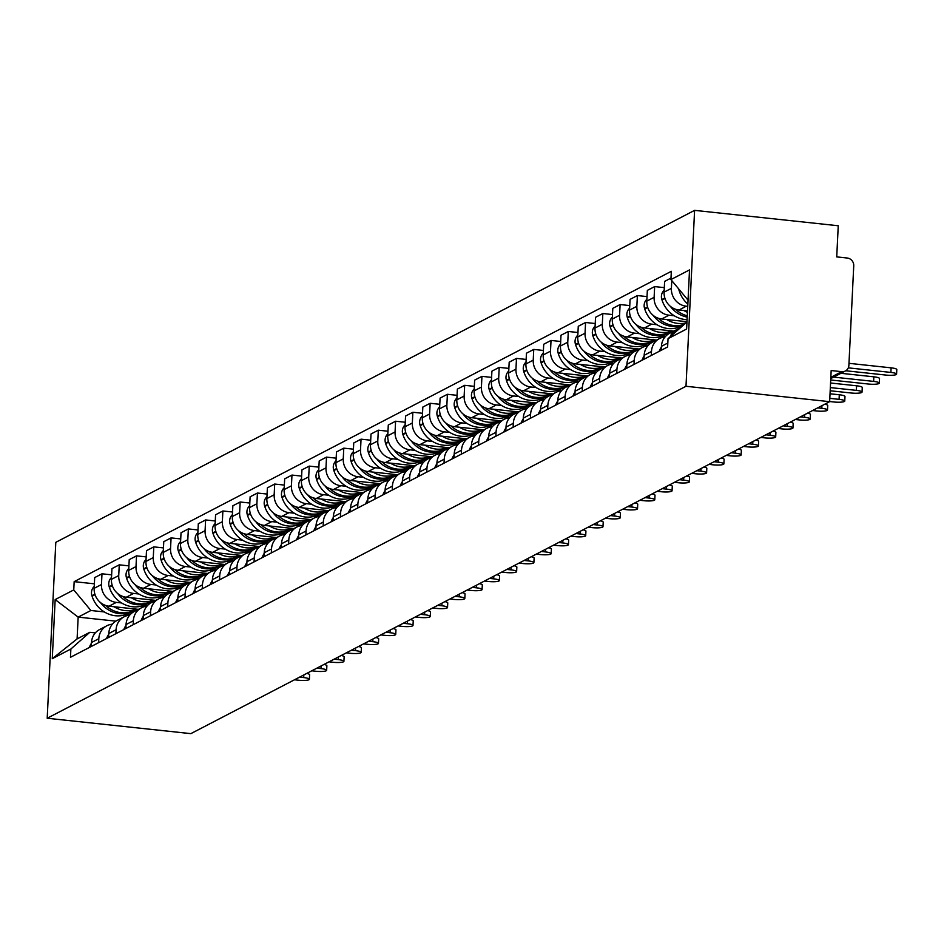 <?xml version="1.0" encoding="UTF-8"?>
<svg xmlns="http://www.w3.org/2000/svg" width="944" height="944" viewBox="0 0 944 944"><rect width="100%" height="100%" fill="white"/><g stroke="black" fill="none" stroke-linecap="round" stroke-linejoin="round"><path stroke-width="1.42" d="M829.646 401.672L831.168 370.544L841.718 371.665A7.163 6.714 62.5 0 0 848.88 365.363L853.742 265.795A7.163 6.714 62.5 0 0 847.275 258.031L836.726 256.898L838.248 225.758L694.595 210.359L55.802 542.328L47.2 718.242L685.993 386.273L829.646 401.672L190.853 733.641L47.2 718.242M694.595 210.359L685.993 386.273M687.739 306.375L686.264 306.21A16.485 15.458 -117.5 0 1 671.396 288.345L671.774 280.592M670.028 336.925A16.485 15.458 -117.5 0 1 676.801 329.586A16.485 15.458 -117.5 0 1 679.609 328.477M670.995 278.091L664.611 281.418L664.092 292.144A16.485 15.458 62.5 0 0 678.96 310.01L687.515 310.93M676.801 329.586L669.497 333.385A16.485 15.458 62.5 0 0 661.437 346.33L661.248 350.271M674.252 315.756L668.989 315.19A16.485 15.458 -117.5 0 1 654.121 297.325L654.652 286.598L647.336 290.386L646.817 301.124A16.485 15.458 62.5 0 0 661.685 318.989L686.996 321.703M651.277 355.451L651.478 351.51A16.485 15.458 -117.5 0 1 659.526 338.554A16.485 15.458 -117.5 0 1 665.036 336.973M664.305 287.625L654.652 286.598M659.526 338.554L652.221 342.353A16.485 15.458 62.5 0 0 644.162 355.31L643.973 359.251M656.977 324.724L651.726 324.158A16.485 15.458 -117.5 0 1 636.858 306.304L637.377 295.566L630.073 299.366L629.542 310.092A16.485 15.458 62.5 0 0 644.41 327.957L673.851 331.12M680.954 327.297L679.255 327.12M634.014 364.431L634.203 360.478A16.485 15.458 -117.5 0 1 642.262 347.534A16.485 15.458 -117.5 0 1 647.761 345.941M647.041 296.605L637.377 295.566M642.262 347.534L634.958 351.333A16.485 15.458 62.5 0 0 626.899 364.278L626.698 368.219M639.702 333.704L634.451 333.138A16.485 15.458 -117.5 0 1 619.583 315.272L620.102 304.546L612.798 308.346L612.278 319.072A16.485 15.458 62.5 0 0 627.146 336.937L656.576 340.088M665.473 336.465L661.98 336.088M616.739 373.399L616.928 369.458A16.485 15.458 -117.5 0 1 624.987 356.513A16.485 15.458 -117.5 0 1 630.486 354.92M629.766 305.585L620.102 304.546M624.987 356.513L617.683 360.301A16.485 15.458 62.5 0 0 609.623 373.258L609.435 377.199M622.438 342.672L617.175 342.117A16.485 15.458 -117.5 0 1 602.307 324.252L602.838 313.514L595.534 317.314L595.003 328.052A16.485 15.458 62.5 0 0 609.871 345.905L639.312 349.068M648.209 345.445L644.705 345.067M599.464 382.379L599.664 378.438A16.485 15.458 -117.5 0 1 607.724 365.481A16.485 15.458 -117.5 0 1 613.222 363.9M612.491 314.553L602.838 313.514M607.724 365.481L600.408 369.281A16.485 15.458 62.5 0 0 592.36 382.226L592.159 386.179M605.163 351.652L599.912 351.085A16.485 15.458 -117.5 0 1 585.044 333.22L585.563 322.494L578.259 326.294L577.74 337.02A16.485 15.458 62.5 0 0 592.596 354.885L622.037 358.047M630.934 354.413L627.441 354.035M582.2 391.347L582.389 387.406A16.485 15.458 -117.5 0 1 590.448 374.461A16.485 15.458 -117.5 0 1 595.947 372.868M595.227 323.532L585.563 322.494M590.448 374.461L583.144 378.261A16.485 15.458 62.5 0 0 575.085 391.205L574.896 395.147M587.9 360.632L582.637 360.065A16.485 15.458 -117.5 0 1 567.769 342.2L568.3 331.474L560.984 335.262L560.465 346A16.485 15.458 62.5 0 0 575.333 363.865L604.774 367.015M613.659 363.393L610.166 363.015M564.925 400.327L565.126 396.386A16.485 15.458 -117.5 0 1 573.173 383.429A16.485 15.458 -117.5 0 1 578.684 381.848M577.952 332.5L568.3 331.474M573.173 383.429L565.869 387.229A16.485 15.458 62.5 0 0 557.81 400.185L557.621 404.126M570.624 369.6L565.362 369.033A16.485 15.458 -117.5 0 1 550.505 351.18L551.025 340.442L543.72 344.241L543.189 354.968A16.485 15.458 62.5 0 0 558.057 372.833L587.498 375.995M596.396 372.361L592.903 371.995M547.662 409.307L547.85 405.354A16.485 15.458 -117.5 0 1 555.91 392.409A16.485 15.458 -117.5 0 1 561.409 390.816M560.689 341.48L551.025 340.442M555.91 392.409L548.606 396.209A16.485 15.458 62.5 0 0 540.546 409.153L540.346 413.094M553.349 378.579L548.098 378.013A16.485 15.458 -117.5 0 1 533.23 360.148L533.749 349.422L526.445 353.221L525.926 363.947A16.485 15.458 62.5 0 0 540.794 381.813L570.223 384.963M579.12 381.341L575.628 380.963M530.386 418.275L530.575 414.333A16.485 15.458 -117.5 0 1 538.635 401.389A16.485 15.458 -117.5 0 1 544.133 399.796M543.414 350.46L533.749 349.422M538.635 401.389L531.33 405.177A16.485 15.458 62.5 0 0 523.271 418.133L523.082 422.074M536.086 387.547L530.823 386.993A16.485 15.458 -117.5 0 1 515.955 369.128L516.486 358.39L509.182 362.189L508.651 372.927A16.485 15.458 62.5 0 0 523.519 390.792L552.96 393.943M561.845 390.32L558.352 389.943M513.111 427.254L513.312 423.313A16.485 15.458 -117.5 0 1 521.371 410.357A16.485 15.458 -117.5 0 1 526.87 408.776M526.138 359.428L516.486 358.39M521.371 410.357L514.055 414.156A16.485 15.458 62.5 0 0 506.008 427.101L505.807 431.054M518.811 396.527L513.56 395.961A16.485 15.458 -117.5 0 1 498.692 378.096L499.211 367.369L491.907 371.169L491.376 381.895A16.485 15.458 62.5 0 0 506.244 399.76L535.685 402.923M544.582 399.288L541.089 398.911M495.848 436.222L496.037 432.281A16.485 15.458 -117.5 0 1 504.096 419.337A16.485 15.458 -117.5 0 1 509.595 417.744M508.875 368.408L499.211 367.369M504.096 419.337L496.792 423.136A16.485 15.458 62.5 0 0 488.732 436.081L488.544 440.022M501.547 405.507L496.284 404.941A16.485 15.458 -117.5 0 1 481.416 387.075L481.947 376.349L474.631 380.137L474.112 390.875A16.485 15.458 62.5 0 0 488.98 408.74L518.421 411.891M527.307 408.268L523.814 407.891M478.573 445.202L478.773 441.261A16.485 15.458 -117.5 0 1 486.821 428.316A16.485 15.458 -117.5 0 1 492.331 426.723M491.6 377.376L481.947 376.349M486.821 428.316L479.517 432.104A16.485 15.458 62.5 0 0 471.457 445.061L471.268 449.002M484.272 414.475L479.009 413.92A16.485 15.458 -117.5 0 1 464.141 396.055L464.672 385.317L457.368 389.117L456.837 399.843A16.485 15.458 62.5 0 0 471.705 417.708L501.146 420.871M510.043 417.236L506.55 416.87M461.309 454.182L461.498 450.241A16.485 15.458 -117.5 0 1 469.557 437.284A16.485 15.458 -117.5 0 1 475.056 435.691M474.336 386.356L464.672 385.317M469.557 437.284L462.241 441.084A16.485 15.458 62.5 0 0 454.194 454.029L453.993 457.97M466.997 423.455L461.746 422.888A16.485 15.458 -117.5 0 1 446.878 405.023L447.397 394.297L440.093 398.097L439.574 408.823A16.485 15.458 62.5 0 0 454.442 426.688L483.871 429.839M492.768 426.216L489.275 425.838M444.034 463.15L444.223 459.209A16.485 15.458 -117.5 0 1 452.282 446.264A16.485 15.458 -117.5 0 1 457.781 444.671M457.061 395.335L447.397 394.297M452.282 446.264L444.978 450.064A16.485 15.458 62.5 0 0 436.919 463.008L436.73 466.95M449.733 432.435L444.471 431.868A16.485 15.458 -117.5 0 1 429.603 414.003L430.134 403.277L422.829 407.065L422.298 417.803A16.485 15.458 62.5 0 0 437.166 435.668L466.607 438.818M475.493 435.196L472 434.818M426.759 472.13L426.959 468.189A16.485 15.458 -117.5 0 1 435.007 455.232A16.485 15.458 -117.5 0 1 440.518 453.651M439.786 404.303L430.134 403.277M435.007 455.232L427.703 459.032A16.485 15.458 62.5 0 0 419.643 471.988L419.455 475.929M432.458 441.403L427.207 440.836A16.485 15.458 -117.5 0 1 412.339 422.983L412.858 412.245L405.554 416.044L405.023 426.771A16.485 15.458 62.5 0 0 419.891 444.636L449.332 447.798M458.229 444.164L454.737 443.798M409.495 481.11L409.684 477.157A16.485 15.458 -117.5 0 1 417.744 464.212A16.485 15.458 -117.5 0 1 423.242 462.619M422.523 413.283L412.858 412.245M417.744 464.212L410.439 468.012A16.485 15.458 62.5 0 0 402.38 480.956L402.179 484.897M415.183 450.382L409.932 449.816A16.485 15.458 -117.5 0 1 395.064 431.951L395.595 421.225L388.279 425.024L387.76 435.75A16.485 15.458 62.5 0 0 402.628 453.616L432.069 456.766M440.954 453.144L437.461 452.766M392.22 490.078L392.409 486.136A16.485 15.458 -117.5 0 1 400.468 473.192A16.485 15.458 -117.5 0 1 405.967 471.599M405.247 422.251L395.595 421.225M400.468 473.192L393.164 476.98A16.485 15.458 62.5 0 0 385.105 489.936L384.916 493.877M397.92 459.35L392.657 458.796A16.485 15.458 -117.5 0 1 377.789 440.931L378.32 430.193L371.016 433.992L370.485 444.73A16.485 15.458 62.5 0 0 385.353 462.584L414.794 465.746M423.691 462.123L420.186 461.746M374.945 499.057L375.146 495.116A16.485 15.458 -117.5 0 1 383.205 482.16A16.485 15.458 -117.5 0 1 388.704 480.579M387.984 431.231L378.32 430.193M383.205 482.16L375.889 485.959A16.485 15.458 62.5 0 0 367.841 498.904L367.641 502.857M380.644 468.33L375.393 467.764A16.485 15.458 -117.5 0 1 360.525 449.899L361.045 439.172L353.74 442.972L353.221 453.698A16.485 15.458 62.5 0 0 368.089 471.563L397.518 474.726M406.416 471.091L402.923 470.714M357.682 508.025L357.87 504.084A16.485 15.458 -117.5 0 1 365.93 491.14A16.485 15.458 -117.5 0 1 371.429 489.547M370.709 440.211L361.045 439.172M365.93 491.14L358.626 494.939A16.485 15.458 62.5 0 0 350.566 507.884L350.377 511.825M363.381 477.31L358.118 476.744A16.485 15.458 -117.5 0 1 343.25 458.878L343.781 448.152L336.465 451.94L335.946 462.678A16.485 15.458 62.5 0 0 350.814 480.543L380.255 483.694M389.14 480.071L385.648 479.694M340.406 517.005L340.607 513.064A16.485 15.458 -117.5 0 1 348.655 500.108A16.485 15.458 -117.5 0 1 354.165 498.526M353.434 449.179L343.781 448.152M348.655 500.108L341.35 503.907A16.485 15.458 62.5 0 0 333.291 516.864L333.102 520.805M346.106 486.278L340.855 485.712A16.485 15.458 -117.5 0 1 325.987 467.858L326.506 457.12L319.202 460.92L318.671 471.646A16.485 15.458 62.5 0 0 333.539 489.511L362.98 492.674M371.877 489.039L368.384 488.673M323.143 525.985L323.332 522.032A16.485 15.458 -117.5 0 1 331.391 509.087A16.485 15.458 -117.5 0 1 336.89 507.494M336.17 458.159L326.506 457.12M331.391 509.087L324.087 512.887A16.485 15.458 62.5 0 0 316.028 525.832L315.827 529.773M328.831 495.258L323.58 494.691A16.485 15.458 -117.5 0 1 308.712 476.826L309.231 466.1L301.927 469.9L301.407 480.626A16.485 15.458 62.5 0 0 316.275 498.491L345.705 501.642M354.602 498.019L351.109 497.641M305.868 534.953L306.057 531.012A16.485 15.458 -117.5 0 1 314.116 518.067A16.485 15.458 -117.5 0 1 319.615 516.474M318.895 467.138L309.231 466.1M314.116 518.067L306.812 521.855A16.485 15.458 62.5 0 0 298.752 534.811L298.564 538.753M311.567 504.226L306.304 503.671A16.485 15.458 -117.5 0 1 291.436 485.806L291.967 475.068L284.663 478.868L284.132 489.606A16.485 15.458 62.5 0 0 299 507.459L328.441 510.621M337.338 506.999L333.834 506.621M288.593 543.933L288.793 539.992A16.485 15.458 -117.5 0 1 296.853 527.035A16.485 15.458 -117.5 0 1 302.351 525.454M301.62 476.106L291.967 475.068M296.853 527.035L289.537 530.835A16.485 15.458 62.5 0 0 281.489 543.779L281.288 547.732M294.292 513.206L289.041 512.639A16.485 15.458 -117.5 0 1 274.173 494.774L274.692 484.048L267.388 487.847L266.869 498.574A16.485 15.458 62.5 0 0 281.725 516.439L311.166 519.601M320.063 515.967L316.57 515.589M271.329 552.901L271.518 548.96A16.485 15.458 -117.5 0 1 279.577 536.015A16.485 15.458 -117.5 0 1 285.076 534.422M284.356 485.086L274.692 484.048M279.577 536.015L272.273 539.815A16.485 15.458 62.5 0 0 264.214 552.759L264.025 556.7M277.029 522.185L271.766 521.619A16.485 15.458 -117.5 0 1 256.898 503.754L257.429 493.028L250.113 496.815L249.594 507.553A16.485 15.458 62.5 0 0 264.462 525.419L293.903 528.569M302.788 524.947L299.295 524.569M254.054 561.881L254.255 557.939A16.485 15.458 -117.5 0 1 262.302 544.995A16.485 15.458 -117.5 0 1 267.813 543.402M267.081 494.054L257.429 493.028M262.302 544.995L254.998 548.783A16.485 15.458 62.5 0 0 246.939 561.739L246.75 565.68M259.753 531.153L254.491 530.599A16.485 15.458 -117.5 0 1 239.634 512.734L240.154 501.996L232.849 505.795L232.318 516.521A16.485 15.458 62.5 0 0 247.186 534.387L276.627 537.549M285.525 533.915L282.032 533.549M236.791 570.86L236.979 566.919A16.485 15.458 -117.5 0 1 245.039 553.963A16.485 15.458 -117.5 0 1 250.538 552.37M249.818 503.034L240.154 501.996M245.039 553.963L237.735 557.762A16.485 15.458 62.5 0 0 229.675 570.707L229.475 574.648M242.478 540.133L237.227 539.567A16.485 15.458 -117.5 0 1 222.359 521.702L222.878 510.975L215.574 514.775L215.055 525.501A16.485 15.458 62.5 0 0 229.923 543.366L259.352 546.517M268.249 542.894L264.757 542.517M219.515 579.828L219.704 575.887A16.485 15.458 -117.5 0 1 227.764 562.943A16.485 15.458 -117.5 0 1 233.262 561.35M232.543 512.014L222.878 510.975M227.764 562.943L220.459 566.742A16.485 15.458 62.5 0 0 212.4 579.687L212.211 583.628M225.215 549.113L219.952 548.547A16.485 15.458 -117.5 0 1 205.084 530.681L205.615 519.943L198.311 523.743L197.78 534.481A16.485 15.458 62.5 0 0 212.648 552.346L242.089 555.497M250.974 551.874L247.481 551.497M202.24 588.808L202.441 584.867A16.485 15.458 -117.5 0 1 210.5 571.911A16.485 15.458 -117.5 0 1 215.999 570.329M215.267 520.982L205.615 519.943M210.5 571.911L203.184 575.71A16.485 15.458 62.5 0 0 195.125 588.667L194.936 592.608M207.94 558.081L202.689 557.515A16.485 15.458 -117.5 0 1 187.821 539.661L188.34 528.923L181.036 532.723L180.505 543.449A16.485 15.458 62.5 0 0 195.373 561.314L224.814 564.477M233.711 560.842L230.218 560.476M184.977 597.788L185.166 593.835A16.485 15.458 -117.5 0 1 193.225 580.89A16.485 15.458 -117.5 0 1 198.724 579.297M198.004 529.962L188.34 528.923M193.225 580.89L185.921 584.69A16.485 15.458 62.5 0 0 177.861 597.635L177.673 601.576M190.676 567.061L185.413 566.494A16.485 15.458 -117.5 0 1 170.545 548.629L171.076 537.903L163.76 541.691L163.241 552.429A16.485 15.458 62.5 0 0 178.109 570.294L207.55 573.445M216.436 569.822L212.943 569.444M167.702 606.756L167.89 602.815A16.485 15.458 -117.5 0 1 175.95 589.87A16.485 15.458 -117.5 0 1 181.46 588.277M180.729 538.93L171.076 537.903M175.95 589.87L168.646 593.658A16.485 15.458 62.5 0 0 160.586 606.614L160.397 610.556M173.401 576.029L168.138 575.474A16.485 15.458 -117.5 0 1 153.27 557.609L153.801 546.871L146.497 550.671L145.966 561.409A16.485 15.458 62.5 0 0 160.834 579.262L190.275 582.424M199.172 578.79L195.679 578.424M150.438 615.736L150.627 611.795A16.485 15.458 -117.5 0 1 158.686 598.838A16.485 15.458 -117.5 0 1 164.185 597.245M163.465 547.909L153.801 546.871M158.686 598.838L151.37 602.638A16.485 15.458 62.5 0 0 143.323 615.582L143.122 619.535M156.126 585.009L150.875 584.442A16.485 15.458 -117.5 0 1 136.007 566.577L136.526 555.851L129.222 559.65L128.703 570.377A16.485 15.458 62.5 0 0 143.571 588.242L173 591.392M181.897 587.77L178.404 587.392M133.163 624.704L133.352 620.763A16.485 15.458 -117.5 0 1 141.411 607.818A16.485 15.458 -117.5 0 1 146.91 606.225M146.19 556.889L136.526 555.851M141.411 607.818L134.107 611.618A16.485 15.458 62.5 0 0 126.048 624.562L125.859 628.503M138.862 593.988L133.6 593.422A16.485 15.458 -117.5 0 1 118.732 575.557L119.263 564.831L111.947 568.618L111.427 579.356A16.485 15.458 62.5 0 0 126.295 597.222L155.736 600.372M164.622 596.75L161.129 596.372M115.888 633.684L116.088 629.742A16.485 15.458 -117.5 0 1 124.136 616.786A16.485 15.458 -117.5 0 1 129.647 615.205M128.915 565.857L119.263 564.831M124.136 616.786L116.832 620.586A16.485 15.458 62.5 0 0 108.772 633.542L108.584 637.483M121.587 602.956L116.336 602.39A16.485 15.458 -117.5 0 1 101.468 584.537L101.987 573.799L94.683 577.598L94.152 588.324A16.485 15.458 62.5 0 0 109.02 606.19L138.461 609.352M147.358 605.718L143.866 605.352M98.624 642.663L98.813 638.71A16.485 15.458 -117.5 0 1 106.873 625.766A16.485 15.458 -117.5 0 1 112.371 624.173M111.652 574.837L101.987 573.799M106.873 625.766L99.568 629.565A16.485 15.458 62.5 0 0 91.509 642.51L91.308 646.451M688.046 300.145L670.924 279.577L689.521 269.913L686.63 329.019L668.033 338.684L686.972 321.987M115.852 621.152L78.163 617.116L77.089 638.923L89.822 632.303L70.871 649.024L70.47 657.295L667.632 346.955L668.033 338.684M70.871 649.024L52.274 658.688L55.165 599.582L73.762 589.917L90.895 610.497L78.163 617.116L55.165 599.582M670.924 279.577L671.326 271.306L74.163 581.646L73.762 589.917M130.083 614.697L126.59 614.32M104.312 611.936L90.895 610.497M89.822 632.303L95.32 632.893M94.376 583.817L74.163 581.646M77.089 638.923L52.274 658.688M890.888 372.42L891.112 367.841A8.248 1.51 2.8 0 1 896.8 369.564L896.576 374.143A8.248 1.51 -177.2 0 0 890.888 372.42L848.29 367.853M845.765 370.768L885.802 375.063A8.248 1.51 -177.2 0 0 896.576 374.143M678.771 289.006A9.051 8.484 62.5 0 0 679.125 290.551L679.279 291.047A27.234 25.535 62.5 0 0 687.857 304.086M891.112 367.841L848.975 363.322M873.625 381.388L873.837 376.821A8.248 1.51 2.8 0 1 879.525 378.544L879.301 383.122A8.248 1.51 -177.2 0 0 873.625 381.388L833.611 377.104M830.708 379.984L868.527 384.043A8.248 1.51 -177.2 0 0 879.301 383.122M661.402 347.038A27.234 25.535 62.5 0 0 659.549 350.448L659.349 350.908A9.051 8.484 62.5 0 0 659.16 351.357M687.279 315.827A27.234 25.535 -117.5 0 1 675.503 309.231M683.963 310.552A27.234 25.535 62.5 0 0 687.444 312.381M664.175 290.256A9.051 8.484 62.5 0 0 661.85 299.531L662.015 300.027A27.234 25.535 62.5 0 0 687.09 319.674M670.323 306.293A27.234 25.535 62.5 0 0 687.22 317.137M873.837 376.821L840.951 373.293M856.35 390.368L856.574 385.789A8.248 1.51 2.8 0 1 862.261 387.524L862.037 392.09A8.248 1.51 -177.2 0 0 856.35 390.368L830.331 387.583M830.177 390.757L851.252 393.011A8.248 1.51 -177.2 0 0 862.037 392.09M644.127 356.006A27.234 25.535 62.5 0 0 642.274 359.428L642.073 359.876A9.051 8.484 62.5 0 0 641.885 360.337M684.258 324.382A27.234 25.535 -117.5 0 1 658.239 318.211M666.7 319.52A27.234 25.535 62.5 0 0 685.875 322.954M646.911 299.236A9.051 8.484 62.5 0 0 644.587 308.511L644.74 308.995A27.234 25.535 62.5 0 0 681.851 325.951L683.362 325.173M653.047 315.272A27.234 25.535 62.5 0 0 683.727 324.842M856.574 385.789L830.555 383.004M839.074 399.347L839.299 394.769A8.248 1.51 2.8 0 1 844.986 396.492L844.762 401.07A8.248 1.51 -177.2 0 0 839.074 399.347L829.811 398.344M829.658 401.53L833.989 401.991A8.248 1.51 -177.2 0 0 844.762 401.07M626.863 364.986A27.234 25.535 62.5 0 0 624.999 368.408L624.798 368.856A9.051 8.484 62.5 0 0 624.609 369.305M672.246 330.943L670.393 331.91A27.234 25.535 -117.5 0 1 640.964 327.19M649.425 328.5A27.234 25.535 62.5 0 0 671.975 330.919M629.636 308.204A9.051 8.484 62.5 0 0 627.312 317.479L627.465 317.975A27.234 25.535 62.5 0 0 664.588 334.931L668.623 332.831A27.234 25.535 62.5 0 0 669.497 332.347M670.523 331.84L672.128 332.017M635.784 324.24A27.234 25.535 62.5 0 0 668.623 332.831M839.299 394.769L830.036 393.778M824.855 404.174A8.248 1.51 2.8 0 1 827.723 405.472L827.499 410.038A8.248 1.51 -177.2 0 0 821.811 408.315L817.716 407.879M812.619 410.522L816.713 410.97A8.248 1.51 -177.2 0 0 827.499 410.038M609.588 373.954A27.234 25.535 62.5 0 0 607.735 377.376L607.535 377.824A9.051 8.484 62.5 0 0 607.346 378.284M654.983 339.923L653.13 340.878A27.234 25.535 -117.5 0 1 623.689 336.158M632.15 337.468A27.234 25.535 62.5 0 0 654.699 339.887M612.373 317.184A9.051 8.484 62.5 0 0 610.048 326.459L610.202 326.943A27.234 25.535 62.5 0 0 647.313 343.899L651.348 341.799A27.234 25.535 62.5 0 0 652.233 341.327M653.248 340.819L654.853 340.985M618.509 333.22A27.234 25.535 62.5 0 0 651.348 341.799M807.58 413.142A8.248 1.51 2.8 0 1 810.448 414.44L810.223 419.018A8.248 1.51 -177.2 0 0 804.536 417.295L800.441 416.859M795.344 419.502L799.438 419.938A8.248 1.51 -177.2 0 0 810.223 419.018M592.325 382.934A27.234 25.535 62.5 0 0 590.46 386.356L590.26 386.804A9.051 8.484 62.5 0 0 590.071 387.264M637.707 348.891L635.855 349.858A27.234 25.535 -117.5 0 1 606.426 345.138M614.886 346.448A27.234 25.535 62.5 0 0 637.436 348.867M595.098 326.164A9.051 8.484 62.5 0 0 592.773 335.439L592.926 335.922A27.234 25.535 62.5 0 0 630.037 352.879L634.085 350.779A27.234 25.535 62.5 0 0 634.958 350.295M635.985 349.787L637.578 349.964M601.234 342.188A27.234 25.535 62.5 0 0 634.085 350.779M790.305 422.121A8.248 1.51 2.8 0 1 793.172 423.419L792.948 427.998A8.248 1.51 -177.2 0 0 787.261 426.263L783.166 425.827M778.08 428.482L782.175 428.918A8.248 1.51 -177.2 0 0 792.948 427.998M575.049 391.913A27.234 25.535 62.5 0 0 573.197 395.324L572.996 395.784A9.051 8.484 62.5 0 0 572.807 396.232M620.432 357.87L618.58 358.838A27.234 25.535 -117.5 0 1 589.15 354.106M597.611 355.428A27.234 25.535 62.5 0 0 620.161 357.835M577.822 335.132A9.051 8.484 62.5 0 0 575.498 344.407L575.663 344.902A27.234 25.535 62.5 0 0 612.774 361.859L616.81 359.758A27.234 25.535 62.5 0 0 617.683 359.275M618.709 358.767L620.314 358.944M583.97 351.168A27.234 25.535 62.5 0 0 616.81 359.758M773.042 431.089A8.248 1.51 2.8 0 1 775.909 432.399L775.685 436.966A8.248 1.51 -177.2 0 0 769.997 435.243L765.903 434.806M760.805 437.45L764.9 437.886A8.248 1.51 -177.2 0 0 775.685 436.966M557.774 400.881A27.234 25.535 62.5 0 0 555.922 404.303L555.721 404.752A9.051 8.484 62.5 0 0 555.532 405.212M603.169 366.85L601.316 367.806A27.234 25.535 -117.5 0 1 571.887 363.086M580.336 364.396A27.234 25.535 62.5 0 0 602.897 366.815M560.559 344.112A9.051 8.484 62.5 0 0 558.234 353.386L558.388 353.87A27.234 25.535 62.5 0 0 595.499 370.827L599.546 368.726A27.234 25.535 62.5 0 0 600.419 368.254M601.434 367.747L603.039 367.912M566.695 360.148A27.234 25.535 62.5 0 0 599.546 368.726M755.766 440.069A8.248 1.51 2.8 0 1 758.634 441.367L758.41 445.946A8.248 1.51 -177.2 0 0 752.722 444.223L748.627 443.774M743.542 446.429L747.636 446.866A8.248 1.51 -177.2 0 0 758.41 445.946M540.511 409.861A27.234 25.535 62.5 0 0 538.646 413.283L538.446 413.732A9.051 8.484 62.5 0 0 538.257 414.18M585.894 375.818L584.041 376.786A27.234 25.535 -117.5 0 1 554.612 372.066M563.072 373.376A27.234 25.535 62.5 0 0 585.622 375.795M543.284 353.08A9.051 8.484 62.5 0 0 540.959 362.354L541.113 362.85A27.234 25.535 62.5 0 0 578.235 379.807L582.271 377.706A27.234 25.535 62.5 0 0 583.144 377.222M584.171 376.715L585.776 376.892M549.42 369.116A27.234 25.535 62.5 0 0 582.271 377.706M738.491 449.049A8.248 1.51 2.8 0 1 741.359 450.347L741.146 454.925A8.248 1.51 -177.2 0 0 735.459 453.191L731.364 452.754M726.266 455.397L730.361 455.846A8.248 1.51 -177.2 0 0 741.146 454.925M523.236 418.829A27.234 25.535 62.5 0 0 521.383 422.251L521.182 422.7A9.051 8.484 62.5 0 0 520.994 423.16M568.63 384.798L566.778 385.754A27.234 25.535 -117.5 0 1 537.337 381.034M545.797 382.344A27.234 25.535 62.5 0 0 568.347 384.763M526.02 362.059A9.051 8.484 62.5 0 0 523.696 371.334L523.849 371.818A27.234 25.535 62.5 0 0 560.96 388.775L564.996 386.674A27.234 25.535 62.5 0 0 565.881 386.202M566.896 385.695L568.5 385.86M532.156 378.096A27.234 25.535 62.5 0 0 564.996 386.674M721.228 458.017A8.248 1.51 2.8 0 1 724.095 459.327L723.871 463.893A8.248 1.51 -177.2 0 0 718.183 462.171L714.089 461.734M708.991 464.377L713.086 464.814A8.248 1.51 -177.2 0 0 723.871 463.893M505.972 427.809A27.234 25.535 62.5 0 0 504.108 431.231L503.907 431.679A9.051 8.484 62.5 0 0 503.718 432.14M551.355 393.766L549.502 394.734A27.234 25.535 -117.5 0 1 520.073 390.014M528.534 391.323A27.234 25.535 62.5 0 0 551.084 393.742M508.745 371.039A9.051 8.484 62.5 0 0 506.421 380.314L506.574 380.798A27.234 25.535 62.5 0 0 543.685 397.754L547.732 395.654A27.234 25.535 62.5 0 0 548.606 395.17M549.632 394.675L551.225 394.84M514.881 387.064A27.234 25.535 62.5 0 0 547.732 395.654M703.953 466.997A8.248 1.51 2.8 0 1 706.82 468.295L706.596 472.873A8.248 1.51 -177.2 0 0 700.908 471.15L696.814 470.702M691.728 473.357L695.822 473.794A8.248 1.51 -177.2 0 0 706.596 472.873M488.697 436.789A27.234 25.535 62.5 0 0 486.844 440.199L486.632 440.659A9.051 8.484 62.5 0 0 486.443 441.108M534.08 402.746L532.227 403.713A27.234 25.535 -117.5 0 1 502.798 398.993M511.259 400.303A27.234 25.535 62.5 0 0 533.808 402.722M491.47 380.007A9.051 8.484 62.5 0 0 489.145 389.282L489.311 389.778A27.234 25.535 62.5 0 0 526.422 406.734L530.457 404.634A27.234 25.535 62.5 0 0 531.33 404.15M532.357 403.643L533.962 403.82M497.618 396.043A27.234 25.535 62.5 0 0 530.457 404.634M686.689 475.977A8.248 1.51 2.8 0 1 689.557 477.275L689.332 481.841A8.248 1.51 -177.2 0 0 683.645 480.118L679.55 479.682M674.453 482.325L678.547 482.762A8.248 1.51 -177.2 0 0 689.332 481.841M471.422 445.757A27.234 25.535 62.5 0 0 469.569 449.179L469.369 449.627A9.051 8.484 62.5 0 0 469.18 450.087M516.816 411.726L514.964 412.681A27.234 25.535 -117.5 0 1 485.535 407.961M493.983 409.271A27.234 25.535 62.5 0 0 516.545 411.69M474.207 388.987A9.051 8.484 62.5 0 0 471.882 398.262L472.035 398.746A27.234 25.535 62.5 0 0 509.146 415.702L513.194 413.602A27.234 25.535 62.5 0 0 514.067 413.13M515.082 412.622L516.687 412.788M480.343 405.023A27.234 25.535 62.5 0 0 513.194 413.602M669.414 484.945A8.248 1.51 2.8 0 1 672.281 486.243L672.057 490.821A8.248 1.51 -177.2 0 0 666.37 489.098L662.275 488.662M657.189 491.305L661.284 491.741A8.248 1.51 -177.2 0 0 672.057 490.821M454.158 454.737A27.234 25.535 62.5 0 0 452.294 458.159L452.093 458.607A9.051 8.484 62.5 0 0 451.905 459.067M499.541 420.694L497.689 421.661A27.234 25.535 -117.5 0 1 468.259 416.941M476.72 418.251A27.234 25.535 62.5 0 0 499.27 420.67M456.931 397.967A9.051 8.484 62.5 0 0 454.607 407.23L454.76 407.725A27.234 25.535 62.5 0 0 491.883 424.682L495.919 422.582A27.234 25.535 62.5 0 0 496.792 422.098M497.818 421.59L499.423 421.767M463.067 413.991A27.234 25.535 62.5 0 0 495.919 422.582M652.139 493.924A8.248 1.51 2.8 0 1 655.006 495.222L654.782 499.801A8.248 1.51 -177.2 0 0 649.106 498.066L645.012 497.63M639.914 500.273L644.009 500.721A8.248 1.51 -177.2 0 0 654.782 499.801M436.883 463.716A27.234 25.535 62.5 0 0 435.031 467.127L434.83 467.587A9.051 8.484 62.5 0 0 434.641 468.035M482.278 429.673L480.413 430.629A27.234 25.535 -117.5 0 1 450.984 425.909M459.445 427.219A27.234 25.535 62.5 0 0 481.995 429.638M439.656 406.935A9.051 8.484 62.5 0 0 437.343 416.21L437.497 416.705A27.234 25.535 62.5 0 0 474.608 433.65L478.643 431.561A27.234 25.535 62.5 0 0 479.528 431.078M480.543 430.57L482.148 430.747M445.804 422.971A27.234 25.535 62.5 0 0 478.643 431.561M634.875 502.892A8.248 1.51 2.8 0 1 637.743 504.202L637.519 508.769A8.248 1.51 -177.2 0 0 631.831 507.046L627.736 506.609M622.639 509.253L626.733 509.689A8.248 1.51 -177.2 0 0 637.519 508.769M419.62 472.684A27.234 25.535 62.5 0 0 417.755 476.106L417.555 476.555A9.051 8.484 62.5 0 0 417.366 477.015M465.003 438.641L463.15 439.609A27.234 25.535 -117.5 0 1 433.721 434.889M442.181 436.199A27.234 25.535 62.5 0 0 464.731 438.618M422.393 415.915A9.051 8.484 62.5 0 0 420.068 425.189L420.222 425.673A27.234 25.535 62.5 0 0 457.333 442.63L461.38 440.529A27.234 25.535 62.5 0 0 462.253 440.057M463.28 439.55L464.873 439.715M428.529 431.951A27.234 25.535 62.5 0 0 461.38 440.529M617.6 511.872A8.248 1.51 2.8 0 1 620.468 513.17L620.243 517.749A8.248 1.51 -177.2 0 0 614.556 516.026L610.461 515.577M605.375 518.232L609.47 518.669A8.248 1.51 -177.2 0 0 620.243 517.749M402.345 481.664A27.234 25.535 62.5 0 0 400.492 485.086L400.28 485.535A9.051 8.484 62.5 0 0 400.091 485.983M447.727 447.621L445.875 448.589A27.234 25.535 -117.5 0 1 416.446 443.869M424.906 445.179A27.234 25.535 62.5 0 0 447.456 447.598M405.118 424.883A9.051 8.484 62.5 0 0 402.793 434.157L402.958 434.653A27.234 25.535 62.5 0 0 440.069 451.61L444.105 449.509A27.234 25.535 62.5 0 0 444.978 449.025M446.005 448.518L447.609 448.695M411.265 440.919A27.234 25.535 62.5 0 0 444.105 449.509M600.337 520.852A8.248 1.51 2.8 0 1 603.204 522.15L602.98 526.717A8.248 1.51 -177.2 0 0 597.292 524.994L593.198 524.557M588.1 527.2L592.195 527.637A8.248 1.51 -177.2 0 0 602.98 526.717M385.069 490.632A27.234 25.535 62.5 0 0 383.217 494.054L383.016 494.503A9.051 8.484 62.5 0 0 382.827 494.963M430.464 456.601L428.611 457.557A27.234 25.535 -117.5 0 1 399.182 452.837M407.631 454.147A27.234 25.535 62.5 0 0 430.193 456.566M387.854 433.862A9.051 8.484 62.5 0 0 385.53 443.137L385.683 443.621A27.234 25.535 62.5 0 0 422.794 460.578L426.841 458.477A27.234 25.535 62.5 0 0 427.715 458.005M428.729 457.498L430.334 457.663M393.99 449.899A27.234 25.535 62.5 0 0 426.841 458.477M583.062 529.82A8.248 1.51 2.8 0 1 585.929 531.118L585.705 535.696A8.248 1.51 -177.2 0 0 580.017 533.974L575.923 533.537M570.825 536.18L574.931 536.617A8.248 1.51 -177.2 0 0 585.705 535.696M367.806 499.612A27.234 25.535 62.5 0 0 365.942 503.034L365.741 503.482A9.051 8.484 62.5 0 0 365.552 503.943M413.189 465.569L411.336 466.537A27.234 25.535 -117.5 0 1 381.907 461.817M390.368 463.126A27.234 25.535 62.5 0 0 412.917 465.545M370.579 442.842A9.051 8.484 62.5 0 0 368.254 452.117L368.408 452.601A27.234 25.535 62.5 0 0 405.519 469.557L409.566 467.457A27.234 25.535 62.5 0 0 410.439 466.973M411.466 466.466L413.059 466.643M376.715 458.867A27.234 25.535 62.5 0 0 409.566 467.457M565.786 538.8A8.248 1.51 2.8 0 1 568.654 540.098L568.43 544.676A8.248 1.51 -177.2 0 0 562.754 542.942L558.647 542.505M553.562 545.16L557.656 545.597A8.248 1.51 -177.2 0 0 568.43 544.676M350.531 508.592A27.234 25.535 62.5 0 0 348.678 512.002L348.478 512.462A9.051 8.484 62.5 0 0 348.289 512.911M395.914 474.549L394.061 475.516A27.234 25.535 -117.5 0 1 364.632 470.785M373.092 472.106A27.234 25.535 62.5 0 0 395.642 474.513M353.304 451.81A9.051 8.484 62.5 0 0 350.979 461.085L351.144 461.581A27.234 25.535 62.5 0 0 388.255 478.537L392.291 476.437A27.234 25.535 62.5 0 0 393.176 475.953M394.191 475.446L395.796 475.623M359.452 467.846A27.234 25.535 62.5 0 0 392.291 476.437M548.523 547.768A8.248 1.51 2.8 0 1 551.39 549.078L551.166 553.644A8.248 1.51 -177.2 0 0 545.479 551.921L541.384 551.485M536.286 554.128L540.381 554.565A8.248 1.51 -177.2 0 0 551.166 553.644M333.256 517.56A27.234 25.535 62.5 0 0 331.403 520.982L331.202 521.43A9.051 8.484 62.5 0 0 331.014 521.89M378.65 483.529L376.798 484.484A27.234 25.535 -117.5 0 1 347.368 479.764M355.829 481.074A27.234 25.535 62.5 0 0 378.379 483.493M336.04 460.79A9.051 8.484 62.5 0 0 333.716 470.065L333.869 470.549A27.234 25.535 62.5 0 0 370.98 487.505L375.028 485.405A27.234 25.535 62.5 0 0 375.901 484.933M376.916 484.425L378.52 484.591M342.176 476.826A27.234 25.535 62.5 0 0 375.028 485.405M531.248 556.748A8.248 1.51 2.8 0 1 534.115 558.046L533.891 562.624A8.248 1.51 -177.2 0 0 528.203 560.901L524.109 560.453M519.023 563.108L523.118 563.544A8.248 1.51 -177.2 0 0 533.891 562.624M315.992 526.54A27.234 25.535 62.5 0 0 314.128 529.962L313.927 530.41A9.051 8.484 62.5 0 0 313.738 530.858M361.375 492.497L359.522 493.464A27.234 25.535 -117.5 0 1 330.093 488.744M338.554 490.054A27.234 25.535 62.5 0 0 361.104 492.473M318.765 469.758A9.051 8.484 62.5 0 0 316.441 479.033L316.594 479.528A27.234 25.535 62.5 0 0 353.717 496.485L357.752 494.385A27.234 25.535 62.5 0 0 358.626 493.901M359.652 493.393L361.257 493.57M324.913 485.794A27.234 25.535 62.5 0 0 357.752 494.385M513.984 565.727A8.248 1.51 2.8 0 1 516.852 567.025L516.628 571.604A8.248 1.51 -177.2 0 0 510.94 569.869L506.845 569.433M501.748 572.076L505.842 572.524A8.248 1.51 -177.2 0 0 516.628 571.604M298.717 535.508A27.234 25.535 62.5 0 0 296.864 538.93L296.664 539.378A9.051 8.484 62.5 0 0 296.475 539.838M344.112 501.476L342.259 502.432A27.234 25.535 -117.5 0 1 312.818 497.712M321.279 499.022A27.234 25.535 62.5 0 0 343.828 501.441M301.502 478.738A9.051 8.484 62.5 0 0 299.177 488.013L299.331 488.496A27.234 25.535 62.5 0 0 336.442 505.453L340.477 503.353A27.234 25.535 62.5 0 0 341.362 502.881M342.377 502.373L343.982 502.538M307.638 494.774A27.234 25.535 62.5 0 0 340.477 503.353M496.709 574.695A8.248 1.51 2.8 0 1 499.577 576.005L499.352 580.572A8.248 1.51 -177.2 0 0 493.665 578.849L489.57 578.412M484.473 581.056L488.567 581.492A8.248 1.51 -177.2 0 0 499.352 580.572M281.454 544.487A27.234 25.535 62.5 0 0 279.589 547.909L279.389 548.358A9.051 8.484 62.5 0 0 279.2 548.818M326.836 510.444L324.984 511.412A27.234 25.535 -117.5 0 1 295.555 506.692M304.015 508.002A27.234 25.535 62.5 0 0 326.565 510.421M284.227 487.718A9.051 8.484 62.5 0 0 281.902 496.992L282.055 497.476A27.234 25.535 62.5 0 0 319.166 514.433L323.214 512.332A27.234 25.535 62.5 0 0 324.087 511.849M325.114 511.341L326.707 511.518M290.363 503.742A27.234 25.535 62.5 0 0 323.214 512.332M479.434 583.675A8.248 1.51 2.8 0 1 482.301 584.973L482.077 589.552A8.248 1.51 -177.2 0 0 476.39 587.817L472.295 587.38M467.209 590.035L471.304 590.472A8.248 1.51 -177.2 0 0 482.077 589.552M264.178 553.467A27.234 25.535 62.5 0 0 262.326 556.877L262.125 557.338A9.051 8.484 62.5 0 0 261.936 557.786M309.561 519.424L307.709 520.392A27.234 25.535 -117.5 0 1 278.279 515.672M286.74 516.982A27.234 25.535 62.5 0 0 309.29 519.401M266.951 496.686A9.051 8.484 62.5 0 0 264.627 505.96L264.792 506.456A27.234 25.535 62.5 0 0 301.903 523.413L305.939 521.312A27.234 25.535 62.5 0 0 306.812 520.828M307.838 520.321L309.443 520.498M273.099 512.722A27.234 25.535 62.5 0 0 305.939 521.312M462.171 592.655A8.248 1.51 2.8 0 1 465.038 593.953L464.814 598.52A8.248 1.51 -177.2 0 0 459.126 596.797L455.032 596.36M449.934 599.003L454.029 599.44A8.248 1.51 -177.2 0 0 464.814 598.52M246.903 562.435A27.234 25.535 62.5 0 0 245.051 565.857L244.85 566.306A9.051 8.484 62.5 0 0 244.661 566.766M292.298 528.404L290.445 529.36A27.234 25.535 -117.5 0 1 261.016 524.64M269.465 525.95A27.234 25.535 62.5 0 0 292.026 528.369M249.688 505.665A9.051 8.484 62.5 0 0 247.363 514.94L247.517 515.424A27.234 25.535 62.5 0 0 284.628 532.381L288.675 530.28A27.234 25.535 62.5 0 0 289.548 529.808M290.563 529.301L292.168 529.466M255.824 521.702A27.234 25.535 62.5 0 0 288.675 530.28M444.895 601.623A8.248 1.51 2.8 0 1 447.763 602.921L447.539 607.499A8.248 1.51 -177.2 0 0 441.851 605.777L437.756 605.34M432.671 607.983L436.765 608.42A8.248 1.51 -177.2 0 0 447.539 607.499M229.64 571.415A27.234 25.535 62.5 0 0 227.775 574.837L227.575 575.285A9.051 8.484 62.5 0 0 227.386 575.734M275.023 537.372L273.17 538.34A27.234 25.535 -117.5 0 1 243.741 533.62M252.201 534.929A27.234 25.535 62.5 0 0 274.751 537.348M232.413 514.645A9.051 8.484 62.5 0 0 230.088 523.908L230.242 524.404A27.234 25.535 62.5 0 0 267.364 541.36L271.4 539.26A27.234 25.535 62.5 0 0 272.273 538.776M273.3 538.269L274.905 538.446M238.549 530.67A27.234 25.535 62.5 0 0 271.4 539.26M427.62 610.603A8.248 1.51 2.8 0 1 430.488 611.901L430.275 616.479A8.248 1.51 -177.2 0 0 424.588 614.745L420.493 614.308M415.395 616.951L419.49 617.4A8.248 1.51 -177.2 0 0 430.275 616.479M212.365 580.383A27.234 25.535 62.5 0 0 210.512 583.805L210.311 584.253A9.051 8.484 62.5 0 0 210.123 584.714M257.759 546.352L255.907 547.308A27.234 25.535 -117.5 0 1 226.466 542.588M234.926 543.897A27.234 25.535 62.5 0 0 257.476 546.316M215.149 523.613A9.051 8.484 62.5 0 0 212.825 532.888L212.978 533.372A27.234 25.535 62.5 0 0 250.089 550.328L254.125 548.228A27.234 25.535 62.5 0 0 255.01 547.756M256.025 547.249L257.629 547.414M221.285 539.649A27.234 25.535 62.5 0 0 254.125 548.228M410.357 619.571A8.248 1.51 2.8 0 1 413.224 620.881L413 625.447A8.248 1.51 -177.2 0 0 407.312 623.724L403.218 623.288M398.12 625.931L402.215 626.368A8.248 1.51 -177.2 0 0 413 625.447M195.101 589.363A27.234 25.535 62.5 0 0 193.237 592.785L193.036 593.233A9.051 8.484 62.5 0 0 192.847 593.693M240.484 555.32L238.631 556.287A27.234 25.535 -117.5 0 1 209.202 551.567M217.663 552.877A27.234 25.535 62.5 0 0 240.213 555.296M197.874 532.593A9.051 8.484 62.5 0 0 195.55 541.868L195.703 542.352A27.234 25.535 62.5 0 0 232.814 559.308L236.861 557.208A27.234 25.535 62.5 0 0 237.735 556.736M238.761 556.228L240.354 556.394M204.01 548.617A27.234 25.535 62.5 0 0 236.861 557.208M393.082 628.551A8.248 1.51 2.8 0 1 395.949 629.849L395.725 634.427A8.248 1.51 -177.2 0 0 390.037 632.704L385.943 632.256M380.857 634.911L384.951 635.347A8.248 1.51 -177.2 0 0 395.725 634.427M177.826 598.343A27.234 25.535 62.5 0 0 175.973 601.753L175.761 602.213A9.051 8.484 62.5 0 0 175.572 602.661M223.209 564.3L221.356 565.267A27.234 25.535 -117.5 0 1 191.927 560.547M200.388 561.857A27.234 25.535 62.5 0 0 222.937 564.276M180.599 541.561A9.051 8.484 62.5 0 0 178.274 550.836L178.44 551.331A27.234 25.535 62.5 0 0 215.551 568.288L219.586 566.188A27.234 25.535 62.5 0 0 220.459 565.704M221.486 565.196L223.091 565.373M186.747 557.597A27.234 25.535 62.5 0 0 219.586 566.188M375.818 637.53A8.248 1.51 2.8 0 1 378.686 638.828L378.461 643.395A8.248 1.51 -177.2 0 0 372.774 641.672L368.679 641.236M363.582 643.879L367.676 644.315A8.248 1.51 -177.2 0 0 378.461 643.395M160.551 607.311A27.234 25.535 62.5 0 0 158.698 610.733L158.498 611.181A9.051 8.484 62.5 0 0 158.309 611.641M205.945 573.279L204.093 574.235A27.234 25.535 -117.5 0 1 174.664 569.515M183.112 570.825A27.234 25.535 62.5 0 0 205.674 573.244M163.336 550.541A9.051 8.484 62.5 0 0 161.011 559.816L161.164 560.299A27.234 25.535 62.5 0 0 198.275 577.256L202.323 575.156A27.234 25.535 62.5 0 0 203.196 574.684M204.211 574.176L205.816 574.341M169.472 566.577A27.234 25.535 62.5 0 0 202.323 575.156M358.543 646.498A8.248 1.51 2.8 0 1 361.41 647.796L361.186 652.375A8.248 1.51 -177.2 0 0 355.499 650.652L351.404 650.215M346.318 652.859L350.413 653.295A8.248 1.51 -177.2 0 0 361.186 652.375M143.287 616.29A27.234 25.535 62.5 0 0 141.423 619.712L141.222 620.161A9.051 8.484 62.5 0 0 141.034 620.621M188.67 582.247L186.818 583.215A27.234 25.535 -117.5 0 1 157.388 578.495M165.849 579.805A27.234 25.535 62.5 0 0 188.399 582.224M146.06 559.521A9.051 8.484 62.5 0 0 143.736 568.784L143.889 569.279A27.234 25.535 62.5 0 0 181.012 586.236L185.048 584.135A27.234 25.535 62.5 0 0 185.921 583.652M186.947 583.144L188.552 583.321M152.196 575.545A27.234 25.535 62.5 0 0 185.048 584.135M341.268 655.478A8.248 1.51 2.8 0 1 344.135 656.776L343.911 661.355A8.248 1.51 -177.2 0 0 338.235 659.62L334.141 659.183M329.043 661.827L333.138 662.275A8.248 1.51 -177.2 0 0 343.911 661.355M126.012 625.27A27.234 25.535 62.5 0 0 124.16 628.68L123.959 629.141A9.051 8.484 62.5 0 0 123.77 629.589M171.407 591.227L169.542 592.195A27.234 25.535 -117.5 0 1 140.113 587.463M148.574 588.785A27.234 25.535 62.5 0 0 171.124 591.192M128.785 568.489A9.051 8.484 62.5 0 0 126.472 577.763L126.626 578.259A27.234 25.535 62.5 0 0 163.737 595.216L167.772 593.115A27.234 25.535 62.5 0 0 168.657 592.631M169.672 592.124L171.277 592.301M134.933 584.525A27.234 25.535 62.5 0 0 167.772 593.115M324.004 664.446A8.248 1.51 2.8 0 1 326.872 665.756L326.648 670.323A8.248 1.51 -177.2 0 0 320.96 668.6L316.865 668.163M311.768 670.806L315.862 671.243A8.248 1.51 -177.2 0 0 326.648 670.323M108.749 634.238A27.234 25.535 62.5 0 0 106.884 637.66L106.684 638.109A9.051 8.484 62.5 0 0 106.495 638.569M154.132 600.207L152.279 601.163A27.234 25.535 -117.5 0 1 122.85 596.443M131.31 597.753A27.234 25.535 62.5 0 0 153.86 600.172M111.522 577.468A9.051 8.484 62.5 0 0 109.197 586.743L109.351 587.227A27.234 25.535 62.5 0 0 146.462 604.184L150.509 602.083A27.234 25.535 62.5 0 0 151.382 601.611M152.397 601.104L154.002 601.269M117.658 593.505A27.234 25.535 62.5 0 0 150.509 602.083M306.729 673.426A8.248 1.51 2.8 0 1 309.597 674.724L309.372 679.302A8.248 1.51 -177.2 0 0 303.685 677.58L299.59 677.131M294.504 679.786L298.599 680.223A8.248 1.51 -177.2 0 0 309.372 679.302M91.474 643.218A27.234 25.535 62.5 0 0 89.621 646.64L89.409 647.088A9.051 8.484 62.5 0 0 89.22 647.537M136.856 609.175L135.004 610.143A27.234 25.535 -117.5 0 1 105.575 605.423M114.035 606.732A27.234 25.535 62.5 0 0 136.585 609.151M94.247 586.436A9.051 8.484 62.5 0 0 91.922 595.711L92.087 596.207A27.234 25.535 62.5 0 0 129.198 613.163L133.234 611.063A27.234 25.535 62.5 0 0 134.107 610.579M135.134 610.072L136.738 610.249M100.394 602.473A27.234 25.535 62.5 0 0 133.234 611.063M109.02 606.19L116.336 602.39M126.295 597.222L133.6 593.422M143.571 588.242L150.875 584.442M160.834 579.262L168.138 575.474M178.109 570.294L185.413 566.494M195.373 561.314L202.689 557.515M212.648 552.346L219.952 548.547M229.923 543.366L237.227 539.567M247.186 534.387L254.491 530.599M264.462 525.419L271.766 521.619M281.725 516.439L289.041 512.639M299 507.459L306.304 503.671M316.275 498.491L323.58 494.691M333.539 489.511L340.855 485.712M350.814 480.543L358.118 476.744M368.089 471.563L375.393 467.764M385.353 462.584L392.657 458.796M402.628 453.616L409.932 449.816M419.891 444.636L427.207 440.836M437.166 435.668L444.471 431.868M454.442 426.688L461.746 422.888M471.705 417.708L479.009 413.92M488.98 408.74L496.284 404.941M506.244 399.76L513.56 395.961M523.519 390.792L530.823 386.993M540.794 381.813L548.098 378.013M558.057 372.833L565.362 369.033M575.333 363.865L582.637 360.065M592.596 354.885L599.912 351.085M609.871 345.905L617.175 342.117M627.146 336.937L634.451 333.138M644.41 327.957L651.726 324.158M661.685 318.989L668.989 315.19M678.96 310.01L686.264 306.21M108.772 633.542L116.088 629.742M126.048 624.562L133.352 620.763M143.323 615.582L150.627 611.795M160.586 606.614L167.89 602.815M177.861 597.635L185.166 593.835M195.125 588.667L202.441 584.867M212.4 579.687L219.704 575.887M229.675 570.707L236.979 566.919M246.939 561.739L254.255 557.939M264.214 552.759L271.518 548.96M281.489 543.779L288.793 539.992M298.752 534.811L306.057 531.012M316.028 525.832L323.332 522.032M333.291 516.864L340.607 513.064M350.566 507.884L357.87 504.084M367.841 498.904L375.146 495.116M385.105 489.936L392.409 486.136M402.38 480.956L409.684 477.157M419.643 471.988L426.959 468.189M436.919 463.008L444.223 459.209M454.194 454.029L461.498 450.241M471.457 445.061L478.773 441.261M488.732 436.081L496.037 432.281M506.008 427.101L513.312 423.313M523.271 418.133L530.575 414.333M540.546 409.153L547.85 405.354M557.81 400.185L565.126 396.386M575.085 391.205L582.389 387.406M592.36 382.226L599.664 378.438M609.623 373.258L616.928 369.458M626.899 364.278L634.203 360.478M644.162 355.31L651.478 351.51M661.437 346.33L667.821 343.014M91.509 642.51L98.813 638.71M111.427 579.356L118.732 575.557M128.703 570.377L136.007 566.577M145.966 561.409L153.27 557.609M163.241 552.429L170.545 548.629M180.505 543.449L187.821 539.661M197.78 534.481L205.084 530.681M215.055 525.501L222.359 521.702M232.318 516.521L239.634 512.734M249.594 507.553L256.898 503.754M266.869 498.574L274.173 494.774M284.132 489.606L291.436 485.806M301.407 480.626L308.712 476.826M318.671 471.646L325.987 467.858M335.946 462.678L343.25 458.878M353.221 453.698L360.525 449.899M370.485 444.73L377.789 440.931M387.76 435.75L395.064 431.951M405.023 426.771L412.339 422.983M422.298 417.803L429.603 414.003M439.574 408.823L446.878 405.023M456.837 399.843L464.141 396.055M474.112 390.875L481.416 387.075M491.376 381.895L498.692 378.096M508.651 372.927L515.955 369.128M525.926 363.947L533.23 360.148M543.189 354.968L550.505 351.18M560.465 346L567.769 342.2M577.74 337.02L585.044 333.22M595.003 328.052L602.307 324.252M612.278 319.072L619.583 315.272M629.542 310.092L636.858 306.304M646.817 301.124L654.121 297.325M664.092 292.144L671.396 288.345M94.152 588.324L101.468 584.537M830.838 377.329L841.718 371.665M679.125 290.551L679.786 290.221M679.279 291.047L680.117 290.61M659.349 350.908L661.26 349.905M661.85 299.531L664.824 297.985M659.549 350.448L661.284 349.551M662.015 300.027L664.977 298.481M642.073 359.876L643.997 358.885M644.587 308.511L647.549 306.965M642.274 359.428L644.009 358.531M644.74 308.995L647.714 307.449M624.798 368.856L626.722 367.853M627.312 317.479L630.285 315.945M624.999 368.408L626.733 367.499M627.465 317.975L630.439 316.429M821.811 408.315L821.941 405.684M607.535 377.824L609.446 376.833M610.048 326.459L613.01 324.913M607.735 377.376L609.47 376.479M610.202 326.943L613.163 325.409M804.536 417.295L804.666 414.664M590.26 386.804L592.183 385.801M592.773 335.439L595.735 333.893M590.46 386.356L592.195 385.447M592.926 335.922L595.9 334.377M787.261 426.263L787.39 423.632M572.996 395.784L574.908 394.781M575.498 344.407L578.471 342.861M573.197 395.324L574.931 394.427M575.663 344.902L578.625 343.356M769.997 435.243L770.127 432.612M555.721 404.752L557.644 403.761M558.234 353.386L561.196 351.841M555.922 404.303L557.656 403.407M558.388 353.87L561.361 352.336M752.722 444.223L752.852 441.58M538.446 413.732L540.369 412.729M540.959 362.354L543.933 360.82M538.646 413.283L540.381 412.375M541.113 362.85L544.086 361.304M735.459 453.191L735.588 450.559M521.182 422.7L523.094 421.708M523.696 371.334L526.658 369.788M521.383 422.251L523.118 421.354M523.849 371.818L526.811 370.284M718.183 462.171L718.313 459.539M503.907 431.679L505.831 430.688M506.421 380.314L509.382 378.768M504.108 431.231L505.842 430.322M506.574 380.798L509.548 379.252M700.908 471.15L701.038 468.507M486.632 440.659L488.555 439.656M489.145 389.282L492.119 387.748M486.844 440.199L488.579 439.302M489.311 389.778L492.272 388.232M683.645 480.118L683.775 477.487M469.369 449.627L471.28 448.636M471.882 398.262L474.844 396.716M469.569 449.179L471.304 448.282M472.035 398.746L475.009 397.212M666.37 489.098L666.499 486.467M452.093 458.607L454.017 457.604M454.607 407.23L457.58 405.696M452.294 458.159L454.029 457.25M454.76 407.725L457.734 406.18M649.106 498.066L649.224 495.435M434.83 467.587L436.742 466.584M437.343 416.21L440.305 414.664M435.031 467.127L436.765 466.23M437.497 416.705L440.459 415.159M631.831 507.046L631.961 504.415M417.555 476.555L419.478 475.564M420.068 425.189L423.03 423.644M417.755 476.106L419.49 475.21M420.222 425.673L423.195 424.127M614.556 516.026L614.686 513.383M400.28 485.535L402.203 484.532M402.793 434.157L405.767 432.623M400.492 485.086L402.215 484.178M402.958 434.653L405.92 433.107M597.292 524.994L597.422 522.362M383.016 494.503L384.928 493.511M385.53 443.137L388.491 441.591M383.217 494.054L384.951 493.157M385.683 443.621L388.645 442.087M580.017 533.974L580.147 531.342M365.741 503.482L367.664 502.479M368.254 452.117L371.228 450.571M365.942 503.034L367.676 502.125M368.408 452.601L371.381 451.055M562.754 542.942L562.872 540.31M348.478 512.462L350.389 511.459M350.979 461.085L353.953 459.539M348.678 512.002L350.413 511.105M351.144 461.581L354.106 460.035M545.479 551.921L545.608 549.29M331.202 521.43L333.126 520.439M333.716 470.065L336.678 468.519M331.403 520.982L333.138 520.085M333.869 470.549L336.843 469.003M528.203 560.901L528.333 558.258M313.927 530.41L315.851 529.407M316.441 479.033L319.414 477.499M314.128 529.962L315.862 529.053M316.594 479.528L319.568 477.983M510.94 569.869L511.07 567.238M296.664 539.378L298.575 538.387M299.177 488.013L302.139 486.467M296.864 538.93L298.599 538.033M299.331 488.496L302.292 486.962M493.665 578.849L493.795 576.218M279.389 548.358L281.312 547.367M281.902 496.992L284.864 495.447M279.589 547.909L281.324 547.001M282.055 497.476L285.029 495.93M476.39 587.817L476.519 585.186M262.125 557.338L264.037 556.335M264.627 505.96L267.6 504.426M262.326 556.877L264.06 555.981M264.792 506.456L267.754 504.91M459.126 596.797L459.256 594.165M244.85 566.306L246.773 565.314M247.363 514.94L250.325 513.394M245.051 565.857L246.785 564.96M247.517 515.424L250.49 513.89M441.851 605.777L441.981 603.133M227.575 575.285L229.498 574.282M230.088 523.908L233.062 522.374M227.775 574.837L229.51 573.928M230.242 524.404L233.215 522.858M424.588 614.745L424.717 612.113M210.311 584.253L212.223 583.262M212.825 532.888L215.787 531.342M210.512 583.805L212.247 582.908M212.978 533.372L215.94 531.838M407.312 623.724L407.442 621.093M193.036 593.233L194.96 592.242M195.55 541.868L198.511 540.322M193.237 592.785L194.971 591.876M195.703 542.352L198.677 540.806M390.037 632.704L390.167 630.061M175.761 602.213L177.684 601.21M178.274 550.836L181.248 549.302M175.973 601.753L177.708 600.856M178.44 551.331L181.401 549.786M372.774 641.672L372.904 639.041M158.498 611.181L160.409 610.19M161.011 559.816L163.973 558.27M158.698 610.733L160.433 609.836M161.164 560.299L164.138 558.765M355.499 650.652L355.628 648.021M141.222 620.161L143.146 619.158M143.736 568.784L146.709 567.25M141.423 619.712L143.158 618.804M143.889 569.279L146.863 567.733M338.235 659.62L338.353 656.989M123.959 629.141L125.871 628.138M126.472 577.763L129.434 576.218M124.16 628.68L125.894 627.784M126.626 578.259L129.588 576.713M320.96 668.6L321.09 665.968M106.684 638.109L108.607 637.117M109.197 586.743L112.159 585.197M106.884 637.66L108.619 636.763M109.351 587.227L112.324 585.681M303.685 677.58L303.815 674.936M89.409 647.088L91.332 646.085M91.922 595.711L94.896 594.177M89.621 646.64L91.344 645.731M92.087 596.207L95.049 594.661M845.376 370.992L830.779 378.579"/></g></svg>
